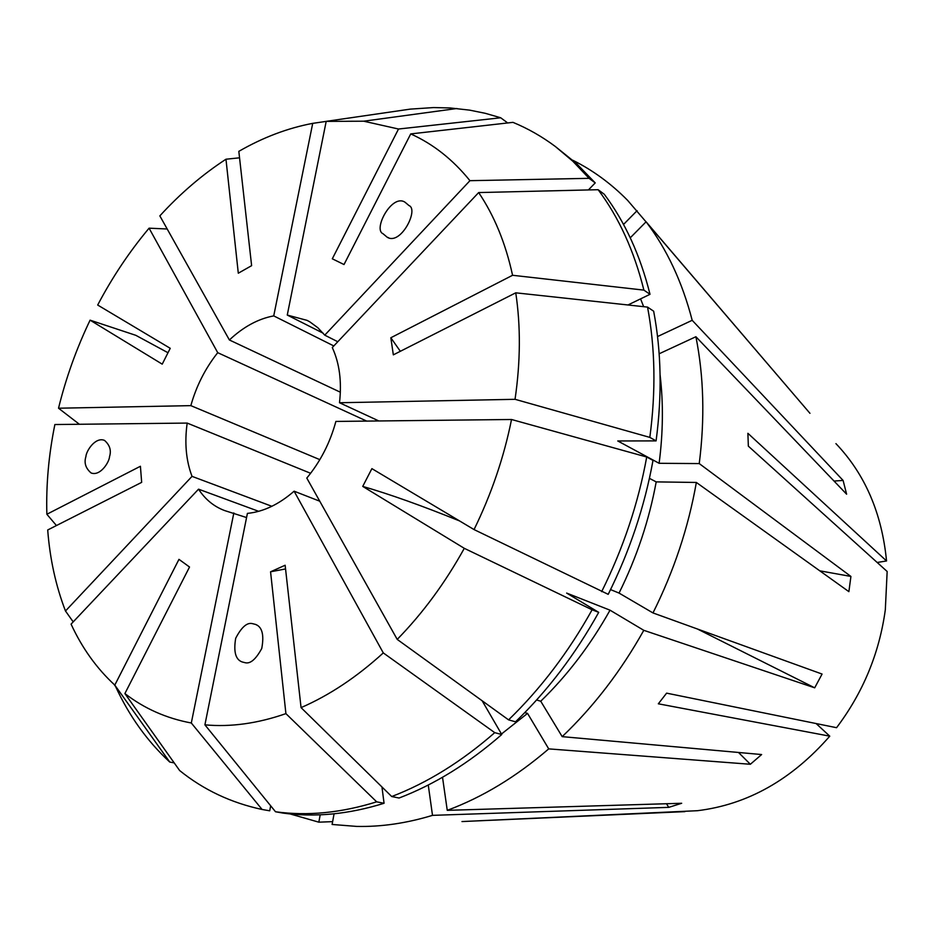 <?xml version="1.0" encoding="UTF-8"?>
<svg xmlns="http://www.w3.org/2000/svg" width="934" height="934" viewBox="0 0 934 934"><rect width="100%" height="100%" fill="white"/><g stroke="black" fill="none" stroke-linecap="round" stroke-linejoin="round"><path stroke-width="1.4" d="M85.905 456.621C83.92 462.855 85.648 468.296 91.088 472.966C100.207 476.492 109.266 462.237 109.547 456.598C111.473 450.433 109.792 445.028 104.491 440.381C95.361 436.645 86.173 450.994 85.905 456.621M408.987 205.562L405.041 202.234C391.86 193.361 372.864 229.577 382.975 233.687L387.213 237.248C400.709 245.735 419.109 209.368 408.987 205.562M649.422 478.348L656.193 481.886L696.355 482.458C688.405 527.5 673.939 570.989 652.983 612.938L822.072 674.056L814.693 687.821L643.795 630.322C620.982 671.079 593.779 706.524 562.186 736.646L761.63 754.544L750.364 764.269L738.502 752.465M697.383 628.991L814.693 687.821M524.803 712.607L527.547 713.389L548.725 748.881C516.233 776.796 482.411 797.286 447.258 810.338L681.68 803.275L668.779 807.361L432.5 815.359C406.523 823.263 381.259 826.952 356.695 826.415L332.107 824.465L334.08 813.818M666.467 803.742L668.779 807.361M834.027 481.045L843.098 480.438L846.613 494.191L695.9 336.73C703.827 376.484 704.936 418.771 699.239 463.579L850.921 576.441L848.878 591.654L696.355 482.458M244.906 662.65C250.172 664.179 255.788 659.462 261.753 648.476C264.252 634.992 262.209 626.983 255.647 624.449L252.495 623.643C247.125 622.219 241.532 627.088 235.695 638.261C233.43 651.734 235.59 659.638 242.151 661.949L244.906 662.65M572.834 160.274C592.74 170.163 610.999 183.519 627.613 200.355L809.953 413.307L646.094 221.802C666.888 249.144 682.252 281.986 692.187 320.304L657.536 336.567M843.098 480.438L692.187 320.304M835.93 443.627C865.012 474.133 881.883 513.245 886.541 560.96L747.889 433.306L748.344 446.148L887.16 571.491L885.315 609.82C879.326 653.263 863.074 692.561 836.56 727.703L666.607 693.145L658.33 703.804L829.766 736.167C791.658 779.738 747.562 804.583 697.488 810.7L461.968 821.558L684.879 811.634M511.528 419.494L646.713 457.006L653.006 460.404C644.623 506.567 629.691 551.212 608.209 594.339L474.052 529.578C491.436 494.004 503.94 457.31 511.528 419.494L335.878 421.432C330.111 442.728 320.42 461.618 306.796 478.08L397.219 639.405L508.575 719.869L515.545 721.807C547.651 690.751 575.379 654.267 598.717 612.354L592.109 609.785C568.643 651.932 540.798 688.627 508.575 719.869M381.959 786.977L384.061 803.275L376.671 801.827L285.909 713.623C257.679 723.488 230.675 727.224 204.908 724.842L247.405 513.385C263.341 511.832 278.904 504.43 294.105 491.191L319.767 501.208M246.576 517.553L224.779 510.618C214.026 506.625 205.282 499.48 198.545 489.171L71.077 624.134C82.122 648.103 96.704 668.429 114.8 685.101L178.966 559.349L189.532 567.02L124.887 693.565C144.28 708.556 166.415 718.363 191.307 722.998L233.839 512.941M258.66 511.318L198.545 489.171M271.864 506.298L192.03 476.363C186.053 460.579 184.43 442.809 187.185 423.079L54.873 424.538C48.696 454.916 46.023 484.828 46.863 514.26L140.415 466.264L141.664 482.364L47.704 529.975C49.922 558.987 55.853 585.992 65.485 610.999L73.202 621.881M310.625 473.293L187.185 423.079M319.837 459.645L190.84 405.636C196.362 385.952 205.328 368.3 217.727 352.678L149.078 228.176L167.198 228.993M366.7 421.094L217.727 352.678M340.35 392.21L229.39 339.976C243.365 326.853 258.134 318.821 273.732 315.89L333.812 345.942M337.793 341.739L324.752 335.154L317.829 327.729L309.925 321.926L307.099 320.374L287.263 315.062L323.164 333.204M627.963 304.974L650.006 294.303L643.888 290.124L512.568 275.285C505.609 243.284 494.308 215.707 478.663 192.567L332.294 347.553C339.509 363.221 341.902 381.609 339.497 402.741L378.83 420.954M886.541 560.96L877.178 562.478M548.725 748.881L750.364 764.269M332.632 821.64L318.833 822.177L289.984 813.911M829.766 736.167L816.106 723.535M190.84 405.636L58.527 408.216C65.964 377.943 76.483 348.592 90.084 320.164L162.224 364.155L170.233 348.312L97.685 305.033C112.349 277.188 129.476 251.573 149.078 228.176M192.03 476.363L65.485 610.999M474.052 529.578L371.895 468.634L362.731 486.404C389.933 494.296 422.215 505.808 459.551 520.927M592.109 609.785L464.291 548.328C445.203 582.793 422.845 613.159 397.219 639.405M464.291 548.328L362.731 486.404M294.105 491.191L383.29 652.913C356.835 677.045 329.422 695.281 301.063 707.622L285.139 565.245L270.568 571.795L285.547 568.946M285.909 713.623L270.568 571.795M512.568 275.285L390.832 337.758L400.336 351.301M339.497 402.741L515.043 399.308L649.831 437.392L656.088 440.895L617.759 440.965L659.112 463.299L699.239 463.579M656.088 440.895C662.171 394.977 661.354 351.756 653.66 311.209L647.542 307.099L515.755 292.821C520.763 326.246 520.53 361.738 515.043 399.308M515.755 292.821L393.331 354.85L390.832 337.758M229.39 339.976L159.842 215.882C180.25 193.548 202.293 174.658 225.97 159.224L238.298 273.207L251.62 265.665L238.824 151.355C262.956 137.45 287.59 128.11 312.715 123.358L326.188 121.385L363.7 121.198L398.514 129.02L332.306 258.8L344.016 264.544L410.726 133.912C433.189 144.023 452.92 159.609 469.942 180.682L589.074 178.336L595.215 182.901L588.397 189.941M273.732 315.89L312.715 123.358M652.983 612.938L619.044 593.078L610.556 589.587M656.193 481.886C649.153 520.238 636.778 557.306 619.044 593.078M447.258 810.338L442.518 777.275M527.547 713.389L501.465 734.007M630.263 237.796L646.094 221.802M640.561 298.88L643.666 306.679M383.29 652.913L494.74 732.653L501.768 734.521L482.154 700.78M501.768 734.521C468.786 763.3 434.543 784.467 399.075 798.021L391.72 796.539L301.063 707.622M478.663 192.567L598.145 189.707L604.263 194.249C625.009 221.918 640.257 255.274 650.006 294.303M646.713 457.006C638.261 503.414 623.235 548.305 601.648 591.666M494.74 732.653C461.629 761.607 427.293 782.902 391.72 796.539M598.145 189.707C618.903 217.459 634.151 250.931 643.888 290.124M287.263 315.062L326.199 121.35L410.248 109.126L433.691 107.562L450.328 107.97L469.65 110.142L485.318 113.318L500.706 117.777L398.514 129.02M324.752 335.154L469.942 180.682M168.003 352.737L135.827 335.329L90.084 320.164M58.527 408.216L79.378 424.269M239.548 157.811L225.97 159.224M506.637 123.066L506.975 122.412L500.706 117.777M643.795 630.322L610.03 610.182C590.592 644.869 567.498 675.224 540.739 701.224L562.186 736.646M432.5 815.359L428.262 785.004M695.9 336.73L659.159 353.776M660.081 374.826C663.444 403.184 663.117 432.675 659.112 463.299M610.03 610.182L566.646 593.078L598.717 612.354M536.606 699.986L540.739 701.224M384.061 803.275C348.767 814.25 315.12 817.519 283.119 813.105L275.518 811.763L204.908 724.842M376.671 801.827C341.284 812.884 307.566 816.188 275.518 811.763M647.542 307.099C655.213 347.822 655.972 391.253 649.831 437.392M56.449 525.55L46.863 514.26M318.833 822.177L320.21 814.81M270.673 805.809L269.716 810.805L262.092 809.474C231.013 802.796 203.53 789.825 179.643 770.538L124.887 693.565M262.092 809.474L191.307 722.998M623.527 224.452L637.093 210.675M410.726 133.912L512.976 122.354C527.862 128.483 541.989 136.539 555.368 146.521L576.605 163.637L595.215 182.901M555.368 146.521L572.869 161.267L589.074 178.336M174.214 762.903L169.743 762.039C147.198 741.141 129.161 715.981 115.606 686.56L114.135 684.494M169.743 762.039L114.8 685.101M850.921 576.441L819.795 570.826M255.647 624.449L256.862 625.079M363.7 121.198L456.936 108.507M387.213 237.248L388.544 237.691"/></g></svg>
